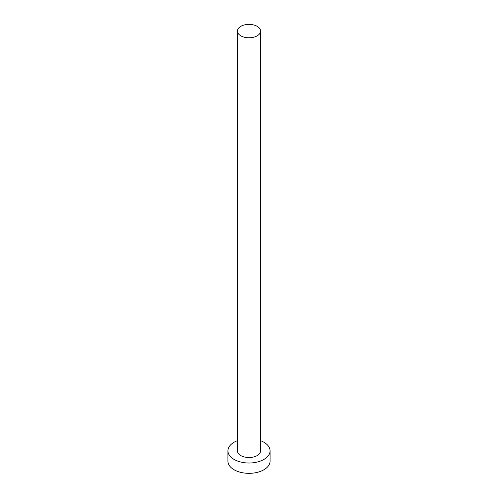 <?xml version="1.0" encoding="UTF-8"?>
<svg xmlns="http://www.w3.org/2000/svg" width="498" height="498" viewBox="0 0 498 498"><rect width="100%" height="100%" fill="white"/><g stroke="black" fill="none" stroke-linecap="round" stroke-linejoin="round"><path stroke-width="0.75" d="M240.808 35.812A11.591 6.692 0 0 0 253.432 37.263A11.591 6.692 0 0 0 260.591 31.081A11.591 6.692 0 0 0 257.192 26.35A11.591 6.692 0 0 0 244.568 24.9A11.591 6.692 0 0 0 237.409 31.081A11.591 6.692 0 0 0 240.808 35.812M237.409 31.081L237.409 450.846A11.591 6.692 0 0 0 240.808 455.577A11.591 6.692 0 0 0 253.432 457.027A11.591 6.692 0 0 0 260.591 450.846L260.591 31.081M237.409 440.686A21.072 12.164 0 0 0 227.928 450.846A21.072 12.164 0 0 0 234.104 459.449A21.072 12.164 0 0 0 257.061 462.088A21.072 12.164 0 0 0 270.072 450.846A21.072 12.164 0 0 0 263.896 442.243A21.072 12.164 0 0 0 260.591 440.686M227.928 450.846L227.928 461.167A21.072 12.164 0 0 0 234.104 469.77A21.072 12.164 0 0 0 257.061 472.409A21.072 12.164 0 0 0 270.072 461.167L270.072 450.846"/></g></svg>

